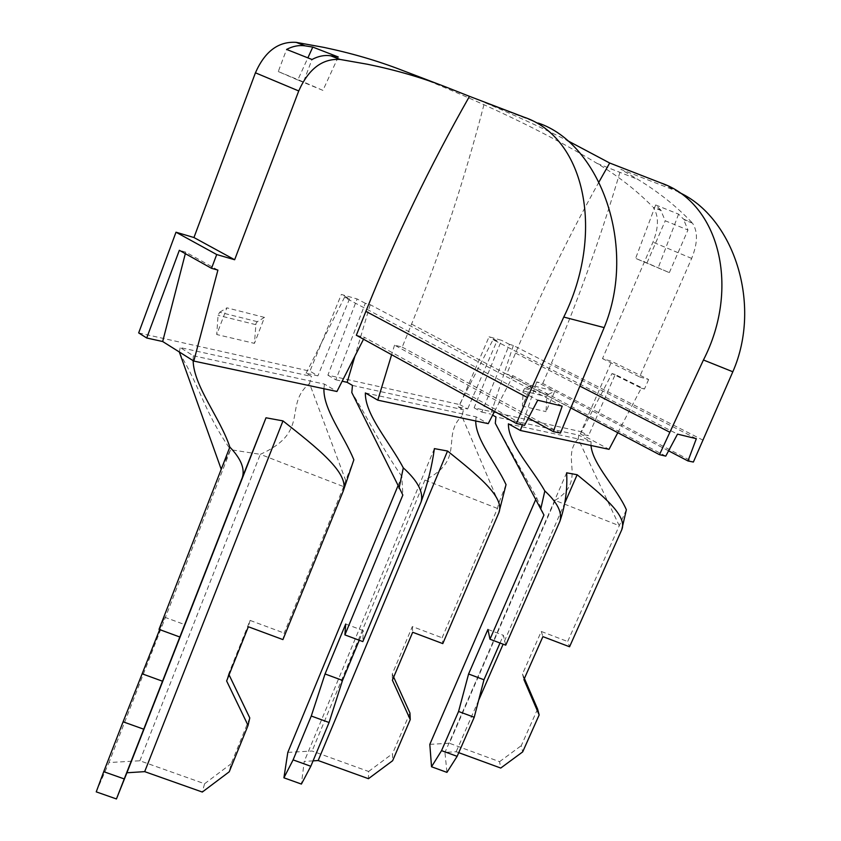 <?xml version="1.0" encoding="UTF-8"?>
<svg xmlns="http://www.w3.org/2000/svg" width="841" height="841" viewBox="0 0 841 841"><rect width="100%" height="100%" fill="white"/><g stroke="black" fill="none" stroke-linecap="round" stroke-linejoin="round"><path stroke-width="0.63" stroke-dasharray="4.21 3.15" d="M264.484 317.404L257.304 321.672L255.99 323.343L254.455 343.37L216.726 334.529L226.902 307.838L264.484 317.404L254.455 343.37M257.304 321.672L219.669 312.253L218.061 315.312L216.726 334.529M531.27 385.262L524.637 388.51L548.206 394.408L546.797 396.731L546.03 411.648L554.787 391.244L531.27 385.262L522.408 406.119L546.03 411.648M524.637 388.51L523.197 390.886L522.408 406.119M639.602 376.905L648.642 379.522L611.68 361.346L602.492 358.623L652.963 242.145C658.839 227.301 658.913 215.695 653.163 207.338L660.574 209.819L665.252 220.784L687.949 230.024L683.428 219.017L692.5 223.18C698.03 231.58 697.746 243.322 691.659 258.418L639.602 376.905L602.492 358.623M660.574 209.819L655.654 204.952L635.617 258.387L669.331 272.631L646.96 262.949L665.252 220.784M646.96 262.949L635.617 258.387M528.379 418.03L394.545 345.136L402.208 347.123L411.564 324.1C440.022 254.266 464.337 180.405 484.521 102.528C514.45 115.091 542.024 127.737 567.223 140.479M394.545 345.136L391.622 354.713M494.55 411.438L513.052 375.78L506.66 374.129L571.186 408.127M599.002 181.929C567.77 238.129 539.954 295.18 515.533 353.094L506.66 374.129M138.67 332.92L309.93 371.154L341.351 294.445L357.12 298.965L327.885 375.17L459.89 404.637L489.073 336.757L501.541 340.332L474.114 407.822L581.089 431.706L611.68 361.346M401.451 70.034C479.833 100.741 545.042 131.869 597.078 163.406C618.04 175.99 636.49 190.371 652.448 206.55M363.522 339.217L364.468 337.357L524.542 425.357M356.332 335.254L364.468 337.357M548.206 394.408L554.787 391.244M523.628 117.015L538.314 123.091L484.521 102.528M678.95 192.358L660.963 182.96M671.938 189.278L620.816 169.346L637.783 179.354C658.324 191.864 676.332 206.213 691.807 222.392M219.669 312.253L226.902 307.838M193.125 360.652L193.335 355.764L180.226 347.585L311.454 376.411L306.103 373.246L317.909 375.853L309.93 371.154M193.335 355.764L324.437 384.095L336.936 391.496M648.642 379.522L644.448 389.036L615.213 374.497L588.532 435.701L580.353 433.893L609.042 449.325M581.089 431.706L588.532 435.701M617.799 432.695L641.273 388.153L611.996 373.583L580.353 433.893M668.595 450.829L536.716 381.898L542.771 383.464L693.373 462.045M217.903 270.098L185.714 252.121L179.333 250.303M185.325 253.656L185.714 252.121M542.771 383.464L551.465 363.112C577.788 301.562 600.905 236.983 620.816 169.346M655.654 204.952L678.582 214.15L683.428 219.017M536.716 381.898L522.303 424.852M641.273 388.153L644.448 389.036M402.208 347.123L560.4 433.073M678.582 214.15L658.104 268.111M338.24 56.978L322.923 90.386L303.475 81.945L312 59.501M322.923 90.386L297.777 80.011L307.869 57.871M297.777 80.011L278.276 71.548L286.592 49.43M278.276 71.548L303.475 81.945M669.331 272.631L687.949 230.024M323.922 388.721L324.437 384.095M353.861 459.785L345.714 480.537L309.52 383.507L311.454 376.411M306.103 373.246L344.505 297.367L537.725 400.2M543.948 515.018L536.6 497.515L495.296 423.286M179.322 351.98L180.226 347.585M179.217 352.642C200.862 388.321 204.279 412.079 230.602 449.693L221.225 469.278M345.714 480.537L343.664 486.634L260.311 454.329C311.349 431.444 282.828 405.446 309.52 383.507M626.366 509.751L567.664 641.525L569.567 646.771M139.879 760.779L260.311 454.329L230.602 449.693L108.983 762.535L139.879 760.779L204.584 783.749L202.313 792.043M96.242 791.865L108.983 762.535M159.023 629.362L164.521 617.157L159.674 629.604M555.081 500.406C587.533 480.232 560.169 458.282 578.135 438.855L619.26 525.699L555.081 500.406L449.378 743.244L499.565 761.673L500.742 768.054M429.814 744.359L449.378 743.244M536.6 497.515L535.685 499.628M343.664 486.634L284.205 633.094L282.923 639.602M229.067 674.871L228.626 673.946L250.071 620.406L284.205 633.094M249.777 717.909L231.17 763.744L229.236 771.796M204.584 783.749L231.17 763.744M365.362 392.936L476.111 416.863L488.222 423.643M475.733 420.994L476.111 416.863M506.04 484.626L498.818 502.981L497.473 508.437L442.114 637.793L442.797 643.607M397.888 486.014L401.84 476.458L402.85 495.023M458.744 752.663L456.169 751.717L444.952 752.432L446.939 772.374M524.416 678.466L522.492 674.009L541.268 631.465L567.664 641.525M537.588 709.047L521.273 745.662L522.682 751.896M499.565 761.673L521.273 745.662M498.818 502.981L461.846 416.127L463.517 409.809L458.324 406.907L493.036 339.68L677.52 434.124M497.473 508.437L424.936 480.064C466.492 459.281 440.695 436.122 461.846 416.127M401.84 476.458C379.522 444.479 370.849 422.729 351.811 392.568M352.453 385.42L463.517 409.809M327.885 375.17L335.843 379.817L365.309 303.296L370.208 304.694L562.177 406.14M370.208 304.694L354.923 356.132M287.811 752.401L312.074 751.024L368.61 771.47L368.453 778.692M313.062 760.863L304.232 761.431L301.404 784.075M359.244 640.264L363.259 630.613L362.828 641.599M434.387 448.61L304.232 761.431M424.936 480.064L312.074 751.024M393.683 677.1L392.274 673.977L412.342 626.566L442.114 637.793M409.945 712.979L392.516 753.683L392.631 760.716M368.61 771.47L392.516 753.683M578.135 438.855L578.913 435.165L495.938 416.936M591.002 445.488L591.034 441.704L578.913 435.165M565.015 502.498L503.128 644.195M478.645 700.269L456.169 751.717M591.034 441.704L508.416 423.843M474.114 407.822L481.84 412.101L509.457 344.358L513.325 345.462L696.337 438.687M513.325 345.462L490.797 414.087L492.647 415.107M566.645 472.81L444.952 752.432M500.006 643.008L503.37 635.302L505.735 645.173M481.84 412.101L490.797 414.087M458.324 406.907L467.638 408.968L459.89 404.637M493.036 339.68L497.02 340.815L467.638 408.968M345.714 624.033L363.259 630.613M365.309 303.296L357.12 298.965M344.505 297.367L349.562 298.807L341.351 294.445M497.02 340.815L489.073 336.757M665.767 456.116L513.052 375.78M335.843 379.817L342.161 381.215M349.562 298.807L317.909 375.853M509.457 344.358L501.541 340.332M541.268 631.465L542.897 636.626M522.492 674.009L523.922 679.57M228.626 673.946L226.628 680.958M250.071 620.406L248.347 626.766M392.274 673.977L392.379 680.18M412.342 626.566L412.679 632.264M487.917 629.436L503.37 635.302M164.521 617.157L184.81 624.642M615.213 374.497L611.996 373.583M255.706 324.637L218.061 315.312M523.197 390.886L546.797 396.731M597.078 163.406L637.783 179.354M444.826 86.591L442.503 85.708M691.659 258.418L652.963 242.145M515.533 353.094L580.437 386.387M703.213 440.264L551.465 363.112M411.564 324.1L571.144 408.211M692.5 223.18L684.122 219.806M661.278 210.607L653.163 207.338"/><path stroke-width="1.26" d="M391.622 354.713L377.788 400.169L488.222 423.643L494.55 411.438M599.002 181.929L609.683 163.017L567.223 140.479M365.877 311.359L356.332 335.254L516.406 423.486L524.542 425.357L537.725 400.2L562.177 406.14L553.367 431.643L560.4 433.073L604.153 327.612L563.764 317.057L527.423 397.593L365.877 311.359C395.102 238.224 429.646 166.55 469.478 96.337L444.826 86.591C421.162 77.425 395.417 69.982 367.58 64.273L339.985 59.427C322.271 58.46 308.521 68.973 298.734 90.954L234.65 259.743L216.715 254.55L176 232.211L138.67 332.92L146.712 337.998L162.67 341.53L185.325 253.656M176 232.211L193.956 237.53L255.433 72.81L298.734 90.954M442.503 85.708L401.451 70.034C377.588 60.794 351.696 53.235 323.785 47.369L296.148 42.355C278.445 41.23 264.873 51.375 255.433 72.81M216.715 254.55L211.522 268.321L217.903 270.098L193.798 361.073L162.67 341.53M363.522 339.217L336.936 391.496L193.798 361.073M571.186 408.127L659.481 454.666L703.444 359.99C740.385 288.179 719.686 203.123 660.963 182.96L609.683 163.017M563.764 317.057C604.763 234.282 586.061 137.829 523.628 117.015L469.478 96.337M234.65 259.743L193.956 237.53M330.597 55.769C324.479 54.896 318.276 56.137 312 59.501L286.592 49.43C292.836 46.139 299.018 44.951 305.146 45.856L312.789 47.085L338.24 56.978L330.597 55.769L339.985 59.427M522.303 424.852L520.411 430.487L609.042 449.325L617.799 432.695M668.595 450.829L687.98 460.963L693.373 462.045L732.826 371.775L703.444 359.99M659.481 454.666L665.767 456.116L677.52 434.124L696.337 438.687L687.98 460.963M553.367 431.643L528.379 418.03M538.314 123.091C599.959 143.716 637.793 246.466 604.153 327.612M211.522 268.321L179.333 250.303L146.712 337.998M307.869 57.871L312.789 47.085M323.922 388.721C323.291 409.746 343.906 435.417 353.861 459.785L343.139 491.333C350.245 473.336 316.153 447.212 282.975 420.899L266.008 417.788L242.366 477.415C245.036 468.668 240.862 458.566 229.845 447.086C220.268 417.956 193.777 386.397 193.125 360.652M343.139 491.333L282.923 639.602L248.347 626.766L226.628 680.958L248.063 725.426L229.236 771.796L202.313 792.043L144.684 771.639L126.907 772.774L266.008 417.788M144.684 771.639L282.975 420.899M540.71 509.12L544.831 490.965C557.478 502.592 562.492 512.695 559.896 521.273L505.735 645.173L489.977 639.213L543.948 515.018L495.296 423.286L495.938 416.936L492.647 415.107M229.845 447.086L221.225 469.278L179.322 351.98M458.744 752.663L500.742 768.054L522.682 751.896L539.165 714.934L523.922 679.57L542.897 636.626L569.567 646.771L621.73 529.819L626.366 509.751C617.115 488.39 592.506 464.474 591.002 445.488M103.727 771.681L96.242 791.865L116.447 798.95L124.237 778.924L103.727 771.681L123.101 721.809L143.727 729.189L242.366 477.415M159.674 629.604L123.101 721.809M221.225 469.278L159.023 629.362L179.837 637.015M489.977 639.213L487.917 629.436L468.584 673.998L458.566 711.475L474.219 717.278L457.136 756.343L441.546 750.635L431.528 766.761L429.814 744.359L535.685 499.628M458.566 711.475L441.546 750.635M126.907 772.774L116.447 798.95M143.727 729.189L124.237 778.924M248.063 725.426L249.777 717.909L229.067 674.871M475.733 420.994C475.68 439.759 495.98 462.886 506.04 484.626L498.818 512.842C505.409 496.999 476.038 474.061 447.538 451.018L434.387 448.61C431.938 466.608 427.48 484.437 421.036 502.098C423.78 492.416 417.861 481.01 403.291 467.859C389.782 442.114 364.92 414.939 365.362 392.936L377.788 400.169M498.818 512.842L442.797 643.607L412.679 632.264L392.379 680.18L410.25 719.581L392.631 760.716L368.453 778.692L318.171 760.537L447.538 451.018M397.888 486.014L287.811 752.401L283.911 777.809L293.099 759.886L311.275 716.017L329.073 722.503L342.508 680.411L359.244 640.264M354.923 356.132L347.144 382.319L352.453 385.42L351.811 392.568L402.85 495.023L344.894 634.892L345.714 624.033L325.046 673.967L311.275 716.017M457.136 756.343L446.939 772.374L431.528 766.761M539.165 714.934L537.588 709.047L524.416 678.466M399.044 488.369L403.291 467.859M318.171 760.537L313.062 760.863M329.073 722.503L310.813 766.267L301.404 784.075L283.911 777.809M344.894 634.892L362.828 641.599L421.036 502.098M410.25 719.581L409.945 712.979L393.683 677.1M621.73 529.819C627.87 515.68 602.093 495.233 577.136 474.734L565.015 502.498M503.128 644.195L478.645 700.269M544.831 490.965C531.911 467.964 507.943 443.417 508.416 423.843L520.411 430.487M559.896 521.273C565.299 505.567 567.549 489.409 566.645 472.81L577.136 474.734M474.219 717.278L483.974 679.759L500.006 643.008M325.046 673.967L342.508 680.411M516.406 423.486L527.423 397.593M342.161 381.215L347.144 382.319M310.813 766.267L293.099 759.886M468.584 673.998L483.974 679.759M142.455 673.925L162.628 681.252M732.826 371.775C762.472 304.295 733.615 217.083 678.95 192.358M296.148 42.355L305.146 45.856M580.437 386.387L669.552 432.095"/></g></svg>
